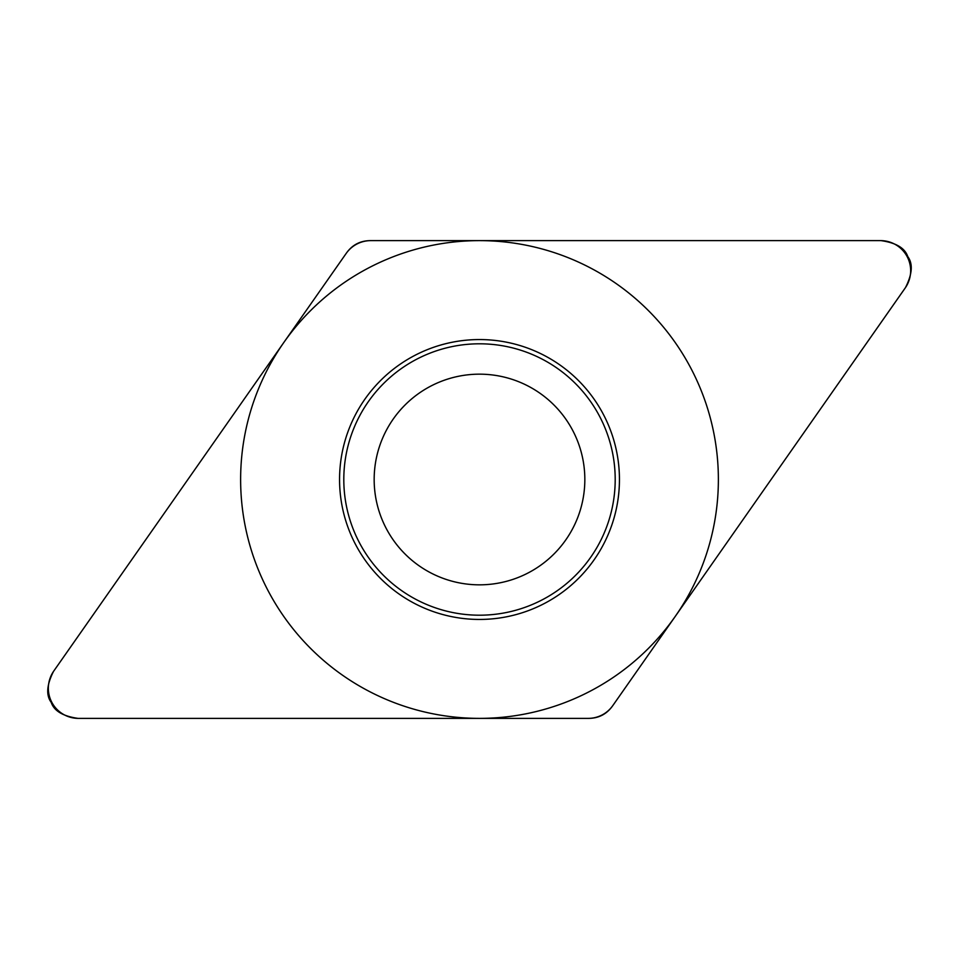 <?xml version="1.0" encoding="UTF-8"?>
<svg xmlns="http://www.w3.org/2000/svg" width="959" height="959" viewBox="0 0 959 959"><rect width="100%" height="100%" fill="white"/><g stroke="black" fill="none" stroke-linecap="round" stroke-linejoin="round"><path stroke-width="1.44" d="M53.536 671.372C46.667 684.906 45.912 695.251 51.247 702.432C54.064 710.919 62.982 716.241 78.003 718.375L588.299 718.375C598.668 718.375 606.819 714.131 612.765 705.644L905.464 287.628C912.333 274.094 913.088 263.749 907.753 256.568C904.936 248.081 896.018 242.759 880.997 240.625L370.701 240.625C360.332 240.625 352.181 244.869 346.235 253.356L53.536 671.372M339.558 479.5A139.942 139.942 0 0 1 479.5 339.558A139.942 139.942 0 0 1 619.442 479.5A139.942 139.942 0 0 1 479.5 619.442A139.942 139.942 0 0 1 339.558 479.5M343.802 479.5A135.698 135.698 0 0 0 479.5 615.199A135.698 135.698 0 0 0 615.199 479.5A135.698 135.698 0 0 0 479.5 343.802A135.698 135.698 0 0 0 343.802 479.5M374.166 479.5A105.334 105.334 0 0 0 479.5 584.834A105.334 105.334 0 0 0 584.834 479.5A105.334 105.334 0 0 0 479.5 374.166A105.334 105.334 0 0 0 374.166 479.5A105.334 105.334 0 0 1 479.5 374.166A105.334 105.334 0 0 1 584.834 479.5A105.334 105.334 0 0 1 479.5 584.834A105.334 105.334 0 0 1 374.166 479.5M718.375 479.5A238.875 238.875 0 0 0 479.5 240.625A238.875 238.875 0 0 0 240.625 479.5A238.875 238.875 0 0 0 479.5 718.375A238.875 238.875 0 0 0 718.375 479.5M53.788 671.024A30.089 30.089 0 0 0 78.434 718.375L588.191 718.375A30.089 30.089 0 0 0 612.837 705.548L905.212 287.976A30.089 30.089 0 0 0 880.566 240.625L370.809 240.625A30.089 30.089 0 0 0 346.163 253.452L53.788 671.024"/></g></svg>
